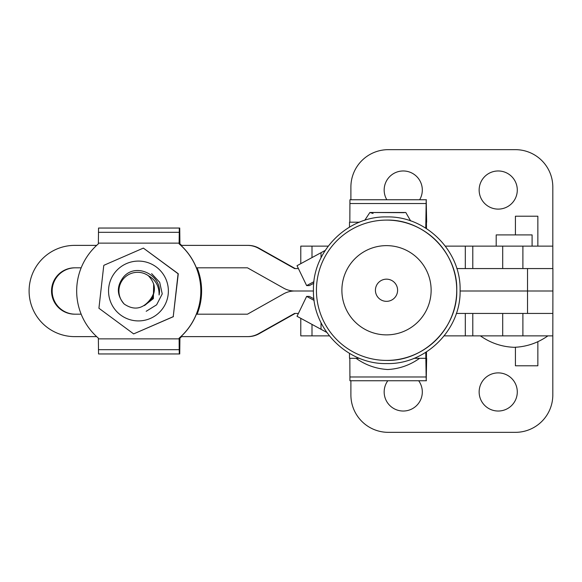 <?xml version="1.0" encoding="UTF-8"?>
<svg xmlns="http://www.w3.org/2000/svg" width="582" height="582" viewBox="0 0 582 582"><rect width="100%" height="100%" fill="white"/><g stroke="black" fill="none" stroke-linecap="round" stroke-linejoin="round"><path stroke-width="0.87" d="M537.855 341.619L537.855 365.787L515.419 365.787L515.419 347.199M537.855 246.128L537.855 216.213L515.419 216.213L515.419 234.91M148.228 275.613A18.697 18.697 -90 0 0 124.242 304.073C133.518 310.301 141.782 309.26 149.036 300.945C156.362 292.331 156.092 283.885 148.228 275.613C155.67 279.869 159.286 286.337 159.082 295.009C163.295 275.883 136.486 261.725 123.595 276.916C116.407 286.162 116.618 295.212 124.242 304.073M149.276 300.734L148.868 301.2M149.516 300.501L148.701 301.44M149.77 300.261L148.534 301.665M150.025 299.999L148.374 301.883M150.28 299.715L148.221 302.087M150.542 299.417L148.061 302.276M150.811 299.097L147.908 302.465M151.073 298.755L147.763 302.64M151.342 298.391L147.617 302.8M151.596 298.02L147.472 302.96M151.851 297.635L147.333 303.113M152.091 297.242L147.202 303.251M152.324 296.835L151.444 298.602L147.071 303.382M152.542 296.427L151.502 298.602L146.948 303.513M152.753 296.012L151.56 298.602L146.824 303.637M152.95 295.591L151.618 298.602L146.7 303.746M153.139 295.161L151.676 298.602L146.584 303.862M153.306 294.725L151.727 298.602L146.468 303.964M153.466 294.288L151.786 298.602L146.358 304.066M153.619 293.852L151.844 298.602L146.257 304.16M153.75 293.415L151.902 298.602L146.147 304.248M153.874 292.972L151.96 298.602L146.053 304.335M153.975 292.542L152.011 298.602L145.951 304.415M154.07 292.106L152.069 298.602L145.856 304.495M154.157 291.677L152.128 298.602L145.769 304.568M154.223 291.247L152.186 298.602L145.675 304.641M154.281 290.825L152.244 298.602L145.595 304.706M154.325 290.411L152.295 298.602L145.507 304.772M154.361 289.996L152.353 298.602L145.427 304.837M154.383 289.596L152.411 298.602L145.347 304.895M154.397 289.196L152.469 298.602L145.274 304.953M154.405 288.803L152.528 298.602L145.202 305.004M154.397 288.417L152.579 298.602L145.129 305.055M154.39 288.046L152.637 298.602L145.064 305.106M154.368 287.675L152.695 298.602L144.998 305.157M154.339 287.319L152.753 298.602L144.933 305.201M154.303 286.97L152.804 298.602L144.867 305.244M154.259 286.628L152.862 298.602L144.809 305.288M154.208 286.3L152.921 298.602L144.751 305.324M154.157 285.973L152.979 298.602L144.692 305.361M154.099 285.66L153.037 298.602L144.642 305.397M154.041 285.355L153.088 298.602L144.591 305.434M153.975 285.056L153.146 298.602L144.54 305.47M153.903 284.773L153.204 298.602L144.489 305.499M153.83 284.489L153.262 298.602L144.438 305.535M153.757 284.22L153.321 298.602L144.394 305.565M153.677 283.958L153.372 298.602L144.351 305.594M387.816 380.744A19.068 19.068 0 0 0 403.239 411.03A19.068 19.068 0 0 0 418.662 380.744M498.214 372.887A19.068 19.068 0 0 0 479.146 391.955A19.068 19.068 0 0 0 498.214 411.03A19.068 19.068 0 0 0 517.289 391.955A19.068 19.068 0 0 0 498.214 372.887M552.813 268.564L552.813 246.128L502.703 246.128L502.703 268.564L552.9 268.564L552.9 291L460.093 291L552.9 291L552.813 335.872L472.788 335.872L472.788 313.436L472.788 335.872L444.182 335.872M552.813 313.436L502.703 313.436L502.703 335.872M350.895 380.744L350.895 394.952A37.394 37.394 0 0 0 388.281 432.339L515.419 432.339A37.394 37.394 0 0 0 552.813 394.952L552.813 335.872M300.785 318.5L300.785 335.872L329.368 335.872M386.834 199.764A19.068 19.068 0 0 1 403.239 170.97A19.068 19.068 0 0 1 419.644 199.764M498.214 170.97A19.068 19.068 0 0 1 517.289 190.045A19.068 19.068 0 0 1 498.214 209.113A19.068 19.068 0 0 1 479.146 190.045A19.068 19.068 0 0 1 498.214 170.97M350.895 199.764L350.895 187.048A37.394 37.394 0 0 1 388.281 149.661L515.419 149.661A37.394 37.394 0 0 1 552.813 187.048L552.813 246.128M300.785 263.5L300.785 246.128L328.212 246.128M465.309 268.564L465.309 246.128L445.339 246.128M502.703 246.128L472.788 246.128L472.788 268.564L472.788 246.128L465.309 246.128M108.739 287.639A29.915 29.915 90 0 1 141.826 261.274A29.915 29.915 90 0 1 168.183 294.361A29.915 29.915 90 0 1 135.097 320.726A29.915 29.915 90 0 1 108.739 287.639M178.056 274.042L173.232 316.652L178.281 273.751L143.361 248.099L177.852 273.576A43.032 43.032 90 0 1 178.056 274.042L178.281 273.751M173.232 316.652L133.649 333.901L98.925 308.249L103.749 265.639A43.032 43.032 90 0 1 104.047 265.225L143.092 248.216A43.032 43.032 90 0 1 143.594 248.274M151.618 273.627L159.679 282.306L162.233 293.91L156.616 304.83L146.191 311.29M103.749 265.639L104.047 265.225M133.649 333.901L173.421 316.652M99.166 308.424A43.032 43.032 90 0 1 98.962 307.958M133.925 333.784A43.032 43.032 90 0 1 133.416 333.726M173.269 316.361A43.032 43.032 90 0 1 172.963 316.775M426.482 228.61L426.461 222.2M426.199 222.2L426.177 228.413M425.755 228.151L426.213 199.764L426.65 222.2M349.484 227.118L349.513 222.2L359.472 222.2L349.833 222.2L349.935 199.764L426.213 199.764M350.168 199.764L426.446 199.764M426.482 351.892L426.461 358.308L426.177 352.088M425.755 352.357L426.213 380.744L426.65 358.308M349.484 353.383L349.513 358.308L359.472 358.308M414.071 358.308L425.791 358.308M349.833 358.308L349.935 380.744L426.213 380.744M350.168 380.744L426.446 380.744M386.513 279.164A11.087 11.087 -90 0 0 375.419 290.251A11.087 11.087 -90 0 0 386.513 301.338A11.087 11.087 -90 0 0 397.601 290.251A11.087 11.087 -90 0 0 386.513 279.164M386.594 220.098A70.16 70.16 -90 0 0 316.433 290.251A70.16 70.16 -90 0 0 386.594 360.411L386.594 360.411A70.16 70.16 -90 0 0 456.746 290.251A70.16 70.16 -90 0 0 386.594 220.098L386.594 220.098A70.16 70.16 -90 0 1 456.768 290.251A70.16 70.16 -90 0 1 386.608 360.411A70.16 70.16 -90 0 0 456.768 290.251A70.16 70.16 -90 0 0 386.608 220.098A70.16 70.16 -90 0 1 456.746 290.251A70.16 70.16 -90 0 1 386.594 360.411C424.103 361.378 457.736 327.731 456.768 290.236C457.721 252.755 424.096 219.13 386.608 220.098M386.513 245.633A44.618 44.618 -90 0 0 341.889 290.251A44.618 44.618 -90 0 0 386.513 334.876A44.618 44.618 -90 0 0 431.131 290.251A44.618 44.618 -90 0 0 386.513 245.633M179.212 338.862L179.307 353.958L98.547 353.958L98.358 338.135A62.07 62.07 90 0 1 98.358 243.865L98.547 228.042L179.307 228.042L179.212 243.865A62.07 62.07 90 0 1 179.212 338.135L179.212 338.862L179.838 338.862L179.838 338.135A62.07 62.07 -90 0 0 181.54 336.622M197.029 314.185A62.07 62.07 -90 0 0 197.029 267.815M181.54 245.378A62.07 62.07 -90 0 0 179.838 243.865L179.736 228.042L179.918 243.865A62.07 62.07 -90 0 1 181.628 245.378M179.212 243.138L179.838 243.138M179.329 238.882L179.714 238.882M98.358 243.138L179.125 243.138L179.307 228.042L179.736 228.042M98.423 349.695L179.191 349.695L179.307 353.958L179.736 353.958L179.918 338.135A62.07 62.07 -90 0 0 181.628 336.622M197.116 314.185A62.07 62.07 -90 0 0 197.116 267.815M179.329 343.118L179.714 343.118L179.838 338.862M179.736 353.958L179.714 343.118M180.922 336.622L248.092 336.622A22.436 22.436 -90 0 0 259.085 333.741L295.198 313.436M96.656 245.378L74.714 245.378A45.622 45.614 -90 0 0 29.1 291A45.622 45.614 90 0 0 74.714 336.622L96.656 336.622M196.403 314.185L247.466 314.185L283.579 293.881A22.436 22.436 90 0 1 294.579 291L313.451 291L294.579 291A22.436 22.436 -90 0 1 283.579 288.119L247.466 267.815L196.403 267.815M75.34 314.185A23.185 23.185 90 0 1 52.162 291L51.536 291A23.185 23.185 -90 0 0 74.714 314.185L81.167 314.185M298.26 313.436L294.579 313.436L258.459 333.741A22.436 22.436 90 0 1 247.466 336.622M522.898 335.872L522.898 313.436L456.339 313.436M180.922 245.378L248.092 245.378A22.436 22.436 90 0 1 259.085 248.259L295.198 268.564M75.34 267.815A23.185 23.185 -90 0 0 52.162 291L51.536 291A23.185 23.185 90 0 1 74.714 267.815L81.167 267.815M298.26 268.564L294.579 268.564L258.459 248.259A22.436 22.436 -90 0 0 247.466 245.378M522.898 246.128L522.898 268.564L456.819 268.564M480.397 335.872C490.582 343.031 501.829 346.843 514.146 347.308C526.463 346.843 537.71 343.031 547.895 335.872M179.191 349.695L179.125 338.135A62.07 62.07 90 0 0 179.125 243.865L179.125 243.138M314.156 300.428L306.634 296.398L297.024 316.295L326.764 332.395M313.945 298.806L309.333 296.398L306.634 296.398M313.953 281.688L306.634 285.602L297.024 265.705L325.2 250.442M306.634 285.602L309.333 285.602L313.778 283.288M312.003 324.574L312.003 335.872M465.309 313.436L465.309 335.872M312.003 257.426L312.003 246.128M349.906 203.525L426.184 203.525M349.906 376.976L426.184 376.976M258.459 333.741L259.085 333.741M527.525 268.564L527.525 313.436M258.459 248.259L259.085 248.259M98.358 338.862L179.125 338.862M98.423 232.305L179.191 232.305M321.031 322.726L321.031 329.361M321.031 257.775L321.031 252.639M419.615 358.308C410.063 365.103 399.47 368.843 387.83 369.526C376.198 368.843 365.605 365.103 356.053 358.308M410.63 220.913L405.785 212.481L369.883 212.481L404.308 212.677M373.077 213.478L369.883 212.481L364.739 220.316M386.775 363.575C347.592 364.587 312.439 329.434 313.451 290.251C312.439 251.068 347.592 215.915 386.775 216.926C425.959 215.915 461.104 251.068 460.1 290.251C461.104 329.434 425.959 364.587 386.775 363.575M496.199 246.128L496.199 234.91L532.094 234.91L532.094 246.128"/></g></svg>
